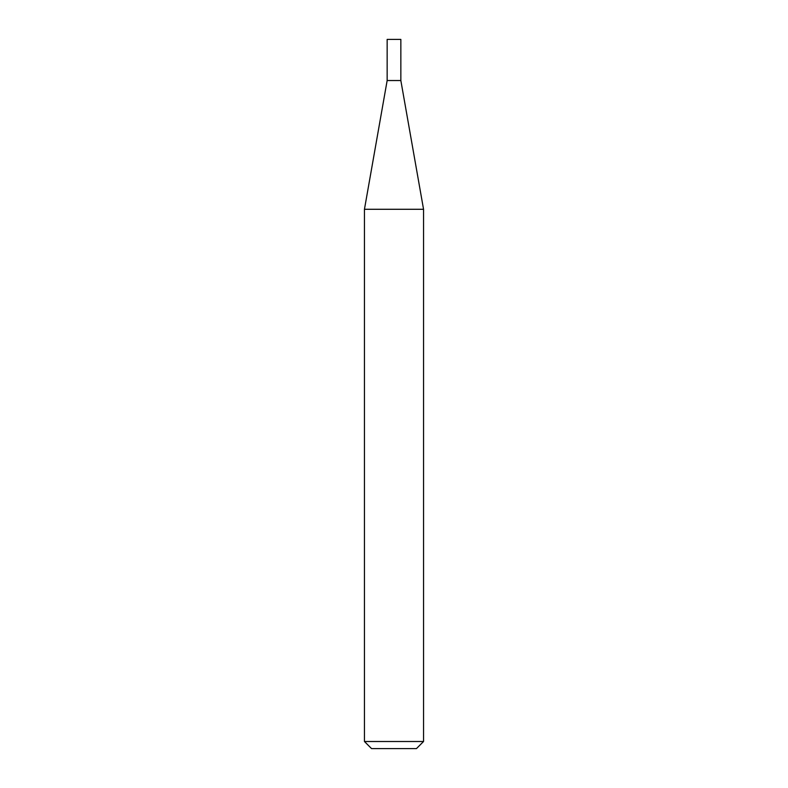 <?xml version="1.0" encoding="UTF-8"?>
<svg xmlns="http://www.w3.org/2000/svg" width="788" height="788" viewBox="0 0 788 788"><rect width="100%" height="100%" fill="white"/><g stroke="black" fill="none" stroke-linecap="round" stroke-linejoin="round"><path stroke-width="1.18" d="M387.154 80.534L400.846 80.534L400.846 39.4L387.154 39.4L387.154 80.534L364.45 209.283L423.55 209.283L400.846 80.534M423.55 741.508L416.458 748.6L371.542 748.6L364.45 741.508L423.55 741.508L423.55 209.283M364.45 741.508L364.45 209.283"/></g></svg>
